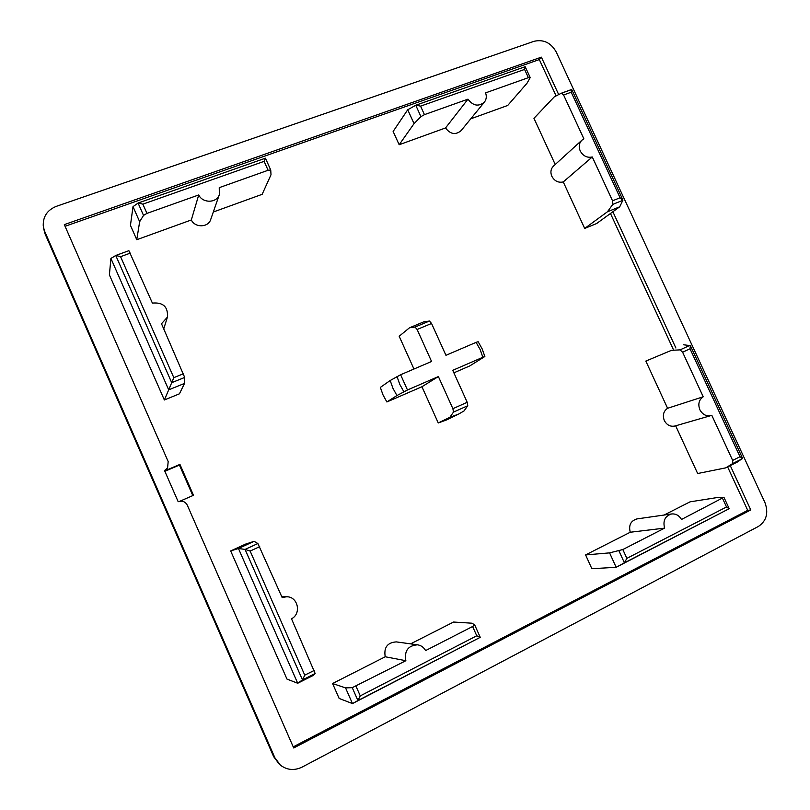 <?xml version="1.0" encoding="UTF-8"?>
<svg xmlns="http://www.w3.org/2000/svg" width="810" height="810" viewBox="0 0 810 810"><rect width="100%" height="100%" fill="white"/><g stroke="black" fill="none" stroke-linecap="round" stroke-linejoin="round"><path stroke-width="1.21" d="M453.883 372.833L469.78 365.917L484.866 356.501L482.851 357.271L480.138 349.535L476.098 342.377L445.945 355.307L431.548 323.463L417.12 329.488L431.568 361.473L400.616 374.746L407.47 389.985L438.382 376.569L421.929 386.734L438.261 422.962L446.634 419.904L458.521 414.133L449.894 417.282L453.478 412.108L452.891 408.685L467.208 402.307L452.75 370.332L482.851 357.271M407.47 389.985L396.93 395.553L392.951 388.294L390.177 380.518L400.616 374.746M390.177 380.518L380.335 387.413L383.019 394.946L386.876 401.973L421.929 386.734M396.93 395.553L386.876 401.973M732.665 460.414L740.006 456.729L742.547 458.308L737.768 461.821L725.801 467.846L732.685 463.553L732.665 460.414L711.798 415.307L711.048 415.56C706.239 416.512 702.503 414.568 699.85 409.728C697.795 404.139 698.919 399.826 703.222 396.778L682.607 352.208L680.086 349.869L671.48 350.335L645.833 361.078L667.592 408.291C663.481 411.186 662.388 415.257 664.311 420.522C666.812 425.088 670.356 426.921 674.943 426.009L711.048 415.56M581.904 140.191L553.483 166.09C550.77 168.875 550.223 172.277 551.833 176.286C554.536 181.086 558.353 182.969 563.264 181.936L584.688 228.43L596.535 223.59L619.721 206.793L607.439 211.774L612.785 204.383L612.542 200.799L592.272 156.978C587.108 158.041 583.089 156.026 580.213 150.944C578.502 146.691 579.059 143.107 581.904 140.191L583.888 138.864L563.598 95.003L561.452 93.18L554.303 96.835L533.952 118.331L555.225 164.501M592.272 156.978L563.264 181.936M558.687 94.588L541.374 57.156L64.324 224.613L168.176 461.558L167.569 467.998L164.673 470.873M180.002 501.188L193.489 495.295L179.931 464.383L164.683 470.904M293.23 746.861L747.721 510.341L727.643 466.925M673.191 349.15L610.477 213.496M556.116 95.914L539.308 59.575L65.063 226.284M671.48 350.335L645.833 361.078M675.662 425.807L697.663 473.526L725.801 467.846M230.668 550.932L286.963 679.074L297.705 683.245L238.454 548.491L230.668 550.932L245.572 544.107L254.087 541.333L257.884 543.53L282.174 597.608L286.345 596.788C297.766 596.13 301.887 613.585 291.509 618.799L315.161 673.525L313.176 675.469L297.705 683.245L302.474 679.904L304.762 675.176L314.25 670.417M585.6 554.931L591.857 568.711L616.157 567.304L609.586 552.876L622.829 549.534L664.615 528.12L630.251 532.241L585.6 554.931L609.586 552.876M664.615 528.12C662.732 520.688 665.071 515.97 671.622 513.965L636.964 518.906C630.747 520.8 628.499 525.245 630.251 532.241M671.622 513.965C675.834 513.611 679.134 515.443 681.504 519.463L723.775 497.34L718.045 497.421L690.069 501.835L664.109 515.038M414.052 123.636L407.724 109.755L393.133 131.463L399.168 144.737L445.541 127.95C450.37 134.308 455.554 135.209 461.092 130.653L484.39 102.121C478.558 106.9 473.091 105.907 467.967 99.154L424.44 114.645L420.937 116.63L414.052 123.636L399.168 144.737M470.752 118.827L507.718 105.452L526.986 83.278L530.115 77.76L528.373 77.659L485.575 92.887C486.82 96.36 486.425 99.438 484.39 102.121M136.769 239.709L191.322 219.966C195.048 227.985 208.352 227.61 210.721 219.469L219.368 194.542C216.857 203.168 202.702 203.502 198.723 194.957L146.944 213.384L143.532 215.399L139.654 221.697L136.769 239.709L130.44 225.362L133.012 206.641L139.654 221.697M213.303 212.007L262.156 194.329L271.006 174.757L270.732 170.009L268.1 170.272L219.237 187.657L219.368 194.542M332.576 683.529L339.157 698.453L352.482 703.586L345.546 687.892L332.576 683.529L385.226 656.768C383.687 647.494 387.382 642.533 396.303 641.895L417.585 644.821C421.129 645.408 423.802 647.332 425.604 650.592L472.605 626.505L474.721 624.986L472.048 623.214L453.559 622.039L410.619 643.859M164.359 399.978L179.435 393.822L184.528 383.413L168.703 389.843L164.359 399.978L109.391 274.863L110.919 258.43L115.83 255.444L120.568 256.669L173.816 377.652L171.71 382.684L115.749 255.474M417.12 329.488L415.054 327.037L409.506 327.787L399.178 336.251L413.95 369.026M44.732 231.488L274.884 757.775L280.382 765.116C287.064 770.158 294.303 770.816 302.1 767.1L758.413 526.439C766.533 520.911 768.71 512.943 764.934 502.565L556.197 51.951C550.891 42.697 543.51 39.153 534.043 41.31L56.325 206.347C47.304 210.033 42.95 216.513 43.244 225.787L44.914 233.371L273.861 756.945L274.884 757.775M167.569 467.998L164.511 470.509L178.18 501.714C182.22 500.398 185.257 501.552 187.292 505.167L293.716 747.974L750.779 509.935L730.266 465.598M675.894 348.017L612.876 211.754M539.308 59.575L541.374 57.156M747.721 510.341L750.779 509.935M198.723 194.957L191.322 219.966M467.967 99.154L445.541 127.95M356.005 686.252L360.268 695.881L476.766 635.789L480.249 637.308L352.482 703.586L357.929 700.549L352.239 687.67L405.861 660.707L385.226 656.768M405.861 660.707C404.2 650.794 408.108 645.499 417.585 644.821M345.546 687.892L352.239 687.67M622.829 549.534L626.859 558.374L726.509 506.969L729.051 508.751L616.157 567.304L624.409 562.828L619.012 551.003M115.891 255.423L128.891 250.685L152.401 303.092C163.144 302.15 168.156 306.828 167.427 317.115L161.504 323.747L184.7 377.44L171.71 382.684L168.703 389.843L110.919 258.43M184.7 377.44L184.528 383.413M315.161 673.525L302.474 679.904L245.065 549.413L238.454 548.491L254.087 541.333M607.439 211.774L584.688 228.43M703.222 396.778L667.592 408.291M476.098 342.377L478.092 341.699M409.506 327.787L423.741 321.853L429.462 321.033L431.548 323.463M438.382 376.569L452.891 408.685M449.894 417.282L438.261 422.962M467.208 402.307L467.765 405.729L464.019 410.953L458.521 414.133M192.81 495.588L179.415 465.072L164.855 471.298M179.415 465.072L179.931 464.383M619.721 206.793L622.849 200.323L612.785 204.383M740.006 456.729L690.019 348.796L690.353 345.617L683.599 344.787M268.1 170.272L264.111 161.352L142.864 204.15L138.196 202.986L133.012 206.641M407.724 109.755L415.935 105.168L420.562 106.14L424.44 114.645M264.111 161.352L265.427 158.183L270.682 169.948M528.373 77.659L524.576 69.427L525.113 66.724L416.097 105.128M612.542 200.799L620.085 197.761L622.849 200.323M620.085 197.761L571.212 92.218L571.759 89.576L561.522 93.16M626.859 558.374L624.409 562.828L729.051 508.751M360.268 695.881L357.929 700.549L480.239 637.338L474.721 624.986M257.884 543.53L245.065 549.413L250.138 551.063L304.762 675.176M403.846 391.696L399.775 384.365L397.001 376.478M43.244 225.787L45.036 233.837L273.658 756.682L280.382 765.116M43.426 227.701L45.036 233.837M467.765 405.729L453.478 412.108M415.054 327.037L429.462 321.033M142.864 204.15L146.944 213.384M524.576 69.427L420.562 106.14M173.816 377.652L183.526 373.734M130.369 253.095L120.568 256.669M259.716 546.649L250.138 551.063M476.766 635.789L472.605 626.505M726.509 506.969L722.56 498.423M690.019 348.796L682.607 352.208M571.212 92.218L563.598 95.003M742.486 458.622L732.685 463.553M680.086 349.869L690.009 345.313M474.731 625.026L480.219 637.267M138.328 202.956L265.417 158.193L138.196 202.986M143.532 215.399L138.075 203.047M420.937 116.63L415.753 105.249M478.123 341.648L482.112 348.796L484.866 356.501M273.658 756.682L279.328 764.245M167.427 317.115L163.752 328.85M286.345 596.788L281.829 596.818M128.891 250.685L115.83 255.444M270.732 170.009L265.427 158.183M530.155 77.466L525.224 66.784M525.113 66.724L415.935 105.168M622.799 199.776L571.759 89.576M571.597 89.485L561.452 93.18M742.547 458.308L690.353 345.617M729.111 508.508L723.988 497.411"/></g></svg>

